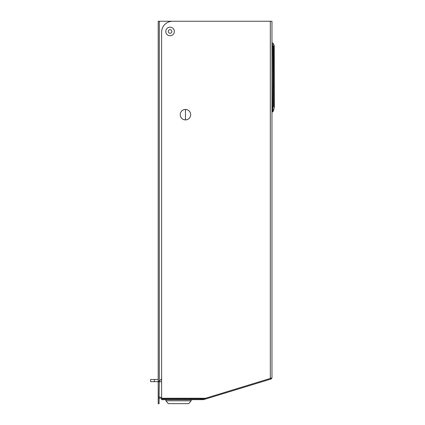 <?xml version="1.0" encoding="UTF-8"?>
<svg xmlns="http://www.w3.org/2000/svg" width="425" height="425" viewBox="0 0 425 425"><rect width="100%" height="100%" fill="white"/><g stroke="black" fill="none" stroke-linecap="round" stroke-linejoin="round"><path stroke-width="0.64" d="M159.083 398.23A1.1 1.1 0 0 0 159.301 398.257L161.606 398.257L161.606 32.242A10.992 10.992 0 0 1 172.598 21.25L271.963 21.25L271.963 377.921L271.182 378.973L203.564 399.643L161.643 399.691L161.643 398.257M161.606 398.257L205.567 398.257L271.963 377.921M270.985 378.314L271.182 378.973L270.422 378.399M159.083 381.767L158.227 381.767L159.301 381.092L159.083 397.157L161.606 397.375L161.606 381.666L159.099 381.666M160.921 379.472L161.606 379.472L161.606 378.787L159.301 381.092L159.301 21.25L158.201 21.25L158.201 403.75L159.083 403.75L158.201 403.75L159.083 403.75L159.083 397.157L158.201 397.157M205.594 398.22L205.381 399.091L205.158 398.353L203.336 398.91L203.564 399.643M205.482 398.257L205.158 398.353M203.336 398.91L203.24 399.691M203.24 398.926L201.508 398.926L201.508 399.691L200.255 398.257M201.508 398.926L161.643 398.926M158.227 381.767L158.227 397.157M159.301 21.25L180.513 21.25M185.459 109.453A5.222 5.222 0 0 1 190.682 114.676A5.222 5.222 0 0 1 185.459 119.898A5.222 5.222 0 0 1 180.237 114.676A5.222 5.222 0 0 1 185.459 109.453L185.459 119.898M174.356 31.471A4.287 4.287 0 0 0 170.074 27.184A4.287 4.287 0 0 0 165.787 31.471A4.287 4.287 0 0 0 170.074 35.758A4.287 4.287 0 0 0 174.356 31.471M168.279 31.471A1.796 1.796 0 0 1 170.074 29.681A1.796 1.796 0 0 1 171.865 31.471A1.796 1.796 0 0 1 170.074 33.267A1.796 1.796 0 0 1 168.279 31.471M271.963 45.916L272.712 45.916L272.813 76.335L272.653 111.876L271.963 111.876M274.231 45.916L273.578 45.916L273.652 106.755L274.385 106.755L273.928 109.411L274.385 106.755L274.263 45.916M273.578 45.916L272.845 45.703L272.839 42.952L274.205 45.332M272.94 45.916L272.94 106.755L273.615 106.755M271.963 106.755L272.94 106.755L272.94 111.706L273.928 109.411L274.385 106.755M165.893 399.691L165.893 400.791L191.176 400.791L191.176 399.691L178.537 399.691M165.893 400.791L168.369 403.649L188.7 403.649L191.176 400.791M154.339 379.472L150.615 379.472L150.615 381.666L154.339 381.666L154.339 379.472L158.201 379.472M154.339 381.666L158.201 381.666M270.316 21.25L270.316 378.462M272.94 111.706L273.482 110.622L272.94 111.706A0.329 0.329 86.8 0 1 272.653 111.876M272.839 42.952L271.963 42.952"/></g></svg>
